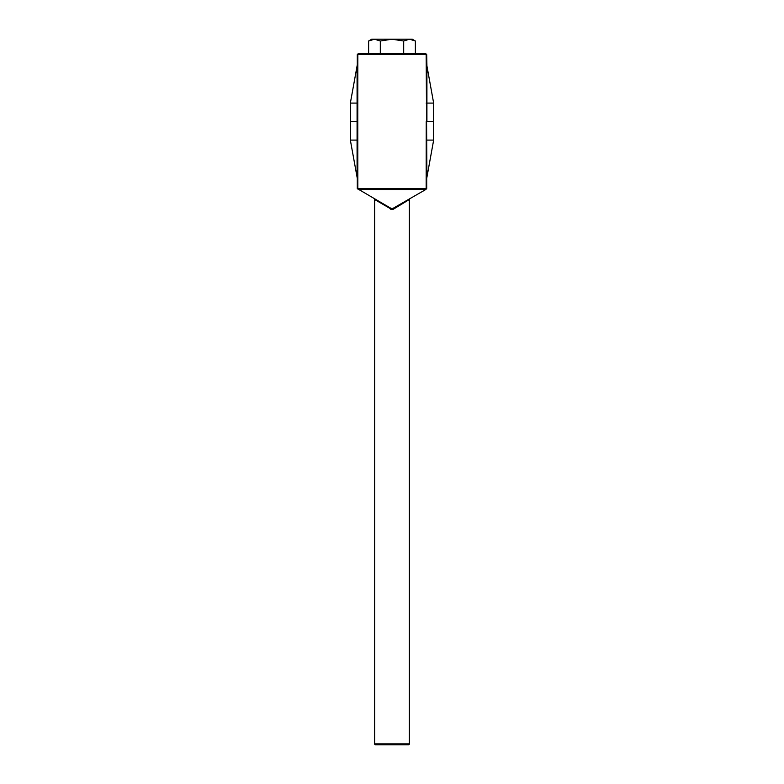 <?xml version="1.0" encoding="UTF-8"?>
<svg xmlns="http://www.w3.org/2000/svg" width="784" height="784" viewBox="0 0 784 784"><rect width="100%" height="100%" fill="white"/><g stroke="black" fill="none" stroke-linecap="round" stroke-linejoin="round"><path stroke-width="1.18" d="M391.99 209.593L374.644 199.508L374.644 743.879A0.921 0.921 0 0 0 375.575 744.8L408.425 744.8A0.921 0.921 0 0 0 409.356 743.879L409.356 199.508L393.313 209.22L390.687 209.22L391.079 208.417L392.921 208.417L409.816 198.705A0.921 0.921 0 0 0 409.356 199.508M409.816 198.705L392.921 208.417L425.781 189.522L358.219 189.522L425.781 189.522L426.702 188.601L426.702 178.419L433.65 140.101L433.65 103.086L426.917 65.925L426.917 121.598L433.65 121.598M374.184 198.705A0.921 0.921 0 0 1 374.644 199.508M426.917 177.262L426.163 54.586L357.298 54.586L358.219 53.665L380.309 53.665L380.309 41.013L392 39.2L374.468 39.2L368.627 41.013L371.753 39.2L374.468 39.2L380.309 41.013L392 39.2L403.691 41.013L409.532 39.2L415.373 41.013L415.373 53.665L425.781 53.665L426.702 54.586L426.917 65.925M403.691 41.013L403.691 53.665L425.33 53.665A0.921 0.833 90 0 1 426.163 54.586L426.702 54.586M415.373 41.013L409.532 39.2L412.247 39.2L415.373 41.013M368.627 41.013L368.627 53.665L358.67 53.665A0.921 0.833 90 0 0 357.837 54.586L357.769 121.598L350.35 121.598L350.35 103.086L357.298 64.768L357.298 54.586M380.309 53.665L403.691 53.665M426.231 121.598L426.163 188.601L426.702 188.601M391.079 208.417A1.852 1.852 0 0 0 392.921 208.417A1.852 1.852 0 0 1 391.079 208.417L357.298 188.601L357.837 188.601L357.769 121.598M350.35 121.598L350.35 140.101L357.298 178.419L357.298 188.601M426.163 103.096L433.65 103.086M357.837 140.091L357.083 140.101L357.083 103.086L350.35 103.086M357.837 103.096L357.083 103.086L357.083 65.925M426.163 140.091L433.65 140.101M357.083 177.262L357.083 140.101L350.35 140.101M392 39.2L409.532 39.2M392.921 208.417L393.313 209.22M374.644 743.879L409.356 743.879M358.67 189.522A0.921 0.833 -90 0 1 357.837 188.601L426.163 188.601A0.921 0.833 -90 0 1 425.33 189.522"/></g></svg>
